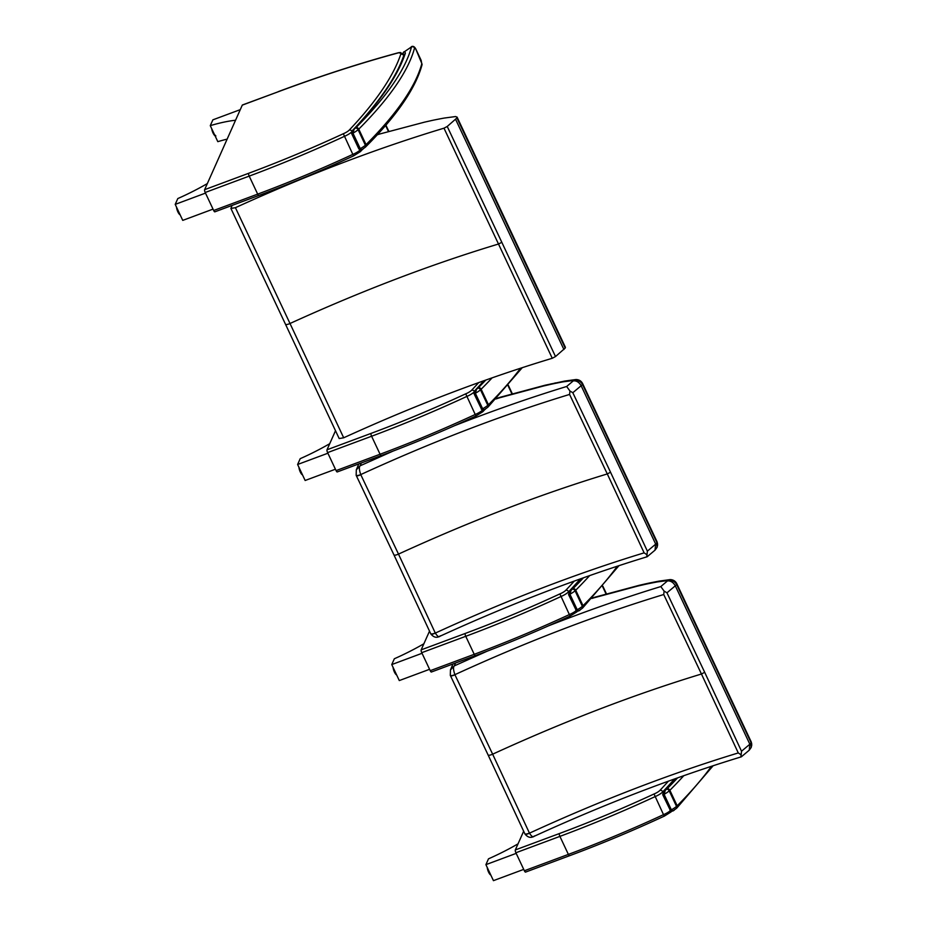 <?xml version="1.0" encoding="UTF-8"?>
<svg xmlns="http://www.w3.org/2000/svg" width="927" height="927" viewBox="0 0 927 927"><rect width="100%" height="100%" fill="white"/><g stroke="black" fill="none" stroke-linecap="round" stroke-linejoin="round"><path stroke-width="1.39" d="M232.074 205.412L230.904 208.448L235.412 207.683C307.358 174.89 376.883 148.39 443.987 128.181L552.26 358.274C485.157 378.483 415.632 404.995 343.685 437.787L339.178 438.541L285.493 324.253A4.589 1.24 -25.2 0 0 290 323.5L235.412 207.683M565.25 347.011L565.4 347.324A15.979 4.299 154.8 0 1 565.203 348.054L555.505 356.559L552.26 358.274M343.685 437.787L290 323.5C361.959 290.707 431.472 264.218 498.564 243.998L501.808 242.295L555.505 356.559M443.987 128.181L447.231 126.466L456.93 117.961A15.979 4.299 -25.2 0 0 457.115 117.231L455.597 116.547L444.218 118.065A386.582 103.963 -25.2 0 0 434.948 119.85A91.877 24.705 -25.2 0 0 430.719 120.753A437.011 117.52 154.8 0 1 424.636 122.121L379.885 133.963A91.796 24.681 -25.2 0 0 377.347 134.763M447.231 126.466L501.808 242.295M455.644 119.444L563.917 349.537M457.115 117.231L565.4 347.324M456.93 117.961L565.203 348.054M388.401 131.425L385.609 125.493M478.691 382.584A548.714 147.555 154.8 0 1 471.692 390.174A6.883 1.854 154.8 0 1 465.736 393.824L475.215 414.485A375.006 100.846 154.8 0 1 380.07 454.242L336.072 470.615L327.602 452.608L371.6 436.235A2.294 0.66 -110.4 0 1 371.032 433.407L327.022 449.78A2.294 0.66 69.6 0 0 327.602 452.608M482.643 410.012A9.189 2.468 154.8 0 1 475.215 414.485L476.072 415.933C444.3 430.649 412.689 443.859 381.24 455.563A2.294 0.66 69.6 0 0 381.379 455.412M336.072 470.615A2.294 0.66 69.6 0 0 337.243 471.936A2.294 0.66 69.6 0 0 337.382 471.785M327.022 449.78L335.504 430.719M327.891 453.222L297.613 464.485L300.197 458.68A84.786 22.804 -25.2 0 0 329.734 443.685M297.613 464.485L305.145 480.487L335.423 469.224M398.425 52.735L398.1 52.943A2.294 0.614 154.8 0 1 399.155 52.804A2.294 2.063 -80.4 0 1 400.476 52.538L398.413 52.735C360.186 63.106 320.105 76.084 278.181 91.68L278.042 91.831A494.473 132.978 154.8 0 1 398.1 52.943M242.631 105.006A2.294 0.66 69.6 0 0 242.422 104.983A2.294 0.66 69.6 0 0 242.283 105.133L278.042 91.831M399.155 52.804A14.867 3.998 154.8 0 1 400.765 54.044A6.883 1.854 154.8 0 1 400.719 54.392A548.714 147.555 154.8 0 1 349.294 130.058A6.883 1.854 154.8 0 1 343.338 133.72L352.816 154.38A375.006 100.846 154.8 0 1 257.683 194.125L213.673 210.499L205.203 192.492L249.201 176.118A2.294 0.66 -110.4 0 1 248.633 173.303L204.624 189.676A2.294 0.66 69.6 0 0 205.203 192.492M360.244 149.907A9.189 2.468 154.8 0 1 352.816 154.38L353.674 155.829C321.912 170.533 290.302 183.743 258.842 195.458A2.294 0.66 69.6 0 0 258.981 195.307M213.673 210.499A2.294 0.66 69.6 0 0 214.844 211.831A2.294 0.66 69.6 0 0 214.983 211.68M204.624 189.676L242.283 105.133M227.138 139.131A84.786 22.804 154.8 0 0 217.81 141.657L210.278 125.643A84.786 22.804 154.8 0 1 235.551 120.243M240.278 109.641L212.874 119.838L210.278 125.643M205.493 193.106L175.215 204.38L177.799 198.563A84.786 22.804 -25.2 0 0 207.335 183.581M175.215 204.38L182.746 220.383L213.025 209.12M477.903 388.135A2.294 1.576 49.6 0 1 480.499 389.827A9.189 2.468 -25.2 0 0 481.148 389.236A2.294 1.773 -135 0 0 478.39 387.683A6.883 1.854 154.8 0 1 477.903 388.135A9.873 2.654 154.8 0 1 476.594 389.131L475.03 390.452L473.964 393.558L475.354 393.245L476.594 389.131A553.303 148.795 -25.2 0 0 484.497 380.51M485.783 408.645L485.03 409.27C484.149 410.36 482.897 410.29 481.264 409.074L482.643 408.749L475.354 393.245A12.167 3.268 -25.2 0 0 480.499 389.827L487.799 405.331A2.294 1.576 49.6 0 1 487.625 407.382L488.251 406.814A2.294 1.773 -135 0 0 488.448 404.74A9.189 2.468 154.8 0 1 487.799 405.331A12.167 3.268 154.8 0 1 482.643 408.749C484.172 409.85 485.215 409.815 485.783 408.645M358.981 148.714L358.865 148.957C360.499 150.186 361.75 150.255 362.642 149.154L363.384 148.529C362.816 149.71 361.773 149.745 360.255 148.644L352.955 133.14L354.207 129.027L352.631 130.336C379.549 101.773 396.686 76.582 404.045 54.774L405.331 53.326L404.184 55.933M352.631 130.336L351.576 133.453L352.955 133.14A12.167 3.268 -25.2 0 0 358.112 129.722A9.189 2.468 -25.2 0 0 358.761 129.131A2.294 1.773 -135 0 0 355.991 127.578A6.883 1.854 154.8 0 1 355.505 128.019A2.294 1.576 49.6 0 1 358.112 129.722L365.4 145.226A2.294 1.576 49.6 0 1 365.226 147.277L365.852 146.709A2.294 1.773 -135 0 0 366.049 144.635A9.189 2.468 154.8 0 1 365.4 145.226A12.167 3.268 154.8 0 1 360.255 148.644L358.865 148.957L351.576 133.453L352.631 130.348M355.505 128.019A9.873 2.654 154.8 0 1 354.207 129.027A553.303 148.795 -25.2 0 0 405.331 53.326A19.455 5.238 -25.2 0 0 404.381 51.738L411.518 46.883A2.294 2.155 15 0 1 414.543 48.053L415.76 49.015L421.843 63.569A490.174 131.819 154.8 0 1 366.049 144.635L358.761 129.131A490.174 131.819 -25.2 0 0 414.543 48.053M355.991 127.578A487.869 131.194 154.8 0 0 411.518 46.883L404.381 51.738A2.294 2.167 117.1 0 0 403.129 53.859M365.481 146.976A2.294 1.773 -135 0 0 365.852 146.709C396.802 115.69 415.516 88.447 421.982 64.983L421.982 64.983A2.294 2.155 -165 0 0 421.843 63.569M403.848 51.831L402.781 53.523M356.304 475.447A4.589 1.078 -25.6 0 0 356.316 475.644A4.589 1.078 -25.6 0 0 360.788 474.694A2.248 2.19 -17.5 0 1 360.73 474.589C432.654 441.6 502.272 414.89 569.584 394.438L569.966 391.032L572.816 392.724L581.136 385.725A7.949 1.9 -25.5 0 0 582.434 384.311A15.944 4.044 -25.4 0 0 582.631 383.627L582.492 383.372M440.163 635.864C439.236 637.591 437.614 636.664 435.319 633.083A2.248 2.144 -19.2 0 1 435.261 632.979L398.494 554.103A4.589 1.24 -25.2 0 1 393.94 554.879A4.589 1.24 -25.2 0 0 393.94 554.879L356.165 475.308A4.589 1.078 -22.4 0 0 360.73 474.589C359.166 469.954 358.969 467.023 360.128 465.794L356.304 469.838L358.807 463.917M573.419 380.406L575.841 379.537L564.763 381.067A6.883 4.589 79.3 0 0 564.763 381.067A6.883 4.589 79.3 0 0 563.222 381.831L573.546 380.464A9.061 2.433 154.8 0 1 573.477 380.707L566.652 386.489L569.966 391.032M573.546 380.464C577.197 379.062 580.221 380.116 582.631 383.627M573.477 380.707C577.22 379.653 580.198 380.846 582.434 384.311L656.907 542.573A7.949 2.375 155.1 0 1 655.69 544.137L647.37 551.148L647.011 554.763L644.126 552.851C576.826 573.338 507.231 600.082 435.319 633.083A4.589 1.379 151.9 0 1 430.812 633.917A4.589 1.379 151.9 0 1 430.754 633.732M573.361 380.846C576.524 380.603 579.108 382.225 581.136 385.713M656.93 541.507L582.631 383.639M655.018 550.174L655.69 544.137L581.136 385.725M647.37 551.148L610.534 472.214L607.289 473.929L569.584 394.438M610.534 472.214L572.816 392.724M644.126 552.851L607.289 473.929C539.989 494.415 470.383 521.148 398.494 554.103L360.788 474.694M439.525 636.432L439.479 636.455C511.02 603.732 580.244 577.162 647.173 556.745L647.162 556.756M647.011 554.763L646.687 556.559M655.041 550.14L647.173 556.745M655.111 550.082L657.069 547.359L656.919 542.585A15.944 4.531 155 0 0 657.069 541.832L657.625 544.902M576.188 379.525C579.097 379.664 581.229 380.985 582.596 383.511L657.533 543.303M435.261 632.979A4.589 1.39 155.2 0 1 430.638 633.581L430.638 633.581A4.589 1.39 155.2 0 1 430.626 633.558M508.008 385.597L511.866 393.778M450.452 675.528A4.589 1.078 -25.6 0 0 450.476 675.725A4.589 1.078 -25.6 0 0 454.937 674.775A2.248 2.19 -17.5 0 1 454.89 674.671C526.803 641.681 596.42 614.972 663.732 594.52L664.114 591.113L666.965 592.805L675.296 585.806A7.949 1.9 -25.5 0 0 676.594 584.392A15.944 4.044 -25.4 0 0 676.78 583.709L676.652 583.454M450.325 675.389A4.589 1.078 -22.4 0 0 454.89 674.671C453.315 670.036 453.118 667.104 454.288 665.876L450.452 669.931L450.313 675.389L488.1 754.96A4.589 1.24 -25.2 0 0 492.643 754.184L454.937 674.775M658.946 581.136A6.883 4.589 79.3 0 0 658.912 581.148A6.883 4.589 79.3 0 0 657.37 581.913L667.695 580.545A9.061 2.433 154.8 0 1 667.625 580.789L660.8 586.571L664.114 591.113M667.579 580.499L670.406 579.607M751.079 741.6L676.78 583.72C674.369 580.209 671.345 579.143 667.695 580.545M667.625 580.789C671.368 579.734 674.358 580.928 676.594 584.392L751.067 742.666A7.949 2.375 155.1 0 1 749.839 744.219L741.519 751.229L741.16 754.845L738.274 752.933C670.986 773.419 601.38 800.163 529.468 833.164A2.248 2.144 -19.2 0 1 529.421 833.06A4.589 1.39 155.2 0 1 524.798 833.663L524.798 833.663A4.589 1.39 155.2 0 1 524.786 833.64L524.96 833.999A4.589 1.379 151.9 0 1 524.914 833.825M667.51 580.928C670.673 580.684 673.269 582.307 675.285 585.794M533.674 836.513L533.628 836.536C605.169 803.813 674.404 777.243 741.333 756.826L749.259 750.175L749.839 744.219L675.296 585.806M741.519 751.229L704.682 672.295L701.449 674.01L663.732 594.52M704.682 672.295L666.965 592.805M534.311 835.945C533.384 837.672 531.774 836.745 529.468 833.164A4.589 1.379 151.9 0 1 524.96 833.999C527.648 837.336 530.545 838.182 533.628 836.536M741.16 754.845L740.835 756.641M749.259 750.163L751.218 747.44L751.067 742.666A15.944 4.531 155 0 0 751.218 741.913L751.785 744.984M670.337 579.607C673.245 579.746 675.377 581.067 676.745 583.593L751.693 743.384M529.421 833.06L492.643 754.184C564.531 721.229 634.138 694.497 701.449 674.01L738.274 752.933M602.585 586.582L606.015 593.871M574.253 581.09A548.714 147.555 154.8 0 1 565.841 590.244A6.883 1.854 154.8 0 1 559.885 593.906L569.363 614.566A375.006 100.846 154.8 0 1 474.218 654.311L430.221 670.684L421.75 652.678L465.748 636.304A2.294 0.66 -110.4 0 1 465.18 633.477L421.171 649.85A2.294 0.66 69.6 0 0 421.75 652.678M576.246 610.58A9.189 2.468 154.8 0 1 569.363 614.566L570.221 616.015C538.448 630.719 506.849 643.929 475.389 655.644A2.294 0.66 69.6 0 0 475.528 655.493M430.221 670.684A2.294 0.66 69.6 0 0 431.391 672.017A2.294 0.66 69.6 0 0 431.53 671.866M421.171 649.85L429.514 631.136M422.04 653.292L391.762 664.566L394.346 658.749A84.786 22.804 -25.2 0 0 423.882 643.767M391.762 664.566L399.294 680.569L429.572 669.306M668.402 781.171A548.714 147.555 154.8 0 1 659.989 790.325A6.883 1.854 154.8 0 1 654.033 793.987L663.512 814.648A375.006 100.846 154.8 0 1 568.378 854.393L524.369 870.766L515.899 852.759L559.896 836.386A2.294 0.66 -110.4 0 1 559.329 833.57L515.319 849.943A2.294 0.66 69.6 0 0 515.899 852.759M670.395 810.661A9.189 2.468 154.8 0 1 663.512 814.648L664.369 816.096C632.608 830.812 600.997 844.01 569.549 855.725A2.294 0.66 69.6 0 0 569.688 855.575M524.369 870.766A2.294 0.66 69.6 0 0 525.539 872.098A2.294 0.66 69.6 0 0 525.679 871.948M515.319 849.943L523.662 831.218M516.188 853.373L485.91 864.648L488.494 858.831A84.786 22.804 -25.2 0 0 518.031 843.848M485.91 864.648L493.442 880.65L523.72 869.387M572.48 589.108A2.294 1.576 49.6 0 1 575.076 590.812A9.189 2.468 -25.2 0 0 575.725 590.209A2.294 1.773 -135 0 0 572.967 588.657A6.883 1.854 154.8 0 1 572.48 589.108A9.873 2.654 154.8 0 1 571.171 590.105L569.607 591.426L568.541 594.543L569.92 594.219L571.171 590.105A553.303 148.795 -25.2 0 0 581.808 578.378M580.348 609.618L579.607 610.244C578.726 611.333 577.463 611.275 575.841 610.047L577.22 609.734L569.92 594.219A12.167 3.268 -25.2 0 0 575.076 590.812L582.376 606.316A2.294 1.576 49.6 0 1 582.202 608.367L582.828 607.788A2.294 1.773 -135 0 0 583.025 605.713A9.189 2.468 154.8 0 1 582.376 606.316A12.167 3.268 154.8 0 1 577.22 609.734C578.738 610.835 579.781 610.8 580.348 609.618M666.629 789.19A2.294 1.576 49.6 0 1 669.224 790.893A9.189 2.468 -25.2 0 0 669.873 790.291A2.294 1.773 -135 0 0 667.116 788.738A6.883 1.854 154.8 0 1 666.629 789.19A9.873 2.654 154.8 0 1 665.319 790.198L663.755 791.507L662.689 794.624L664.08 794.312L665.319 790.198A553.303 148.795 -25.2 0 0 675.957 778.46M674.508 809.7L673.755 810.325C672.875 811.415 671.623 811.357 669.989 810.128L671.368 809.816L664.08 794.312A12.167 3.268 -25.2 0 0 669.224 790.893L676.525 806.397A2.294 1.576 49.6 0 1 676.351 808.448L676.977 807.869A2.294 1.773 -135 0 0 677.173 805.806A9.189 2.468 154.8 0 1 676.525 806.397A12.167 3.268 154.8 0 1 671.368 809.816C672.886 810.916 673.941 810.882 674.508 809.7M285.481 324.23A4.589 1.24 -25.2 0 0 285.493 324.253L230.904 208.448M471.692 390.174A2.294 1.819 43.4 0 1 474.311 391.356M337.243 471.936L381.24 455.563A2.294 0.66 69.6 0 1 380.07 454.242L371.6 436.235A375.006 100.846 -25.2 0 0 466.733 396.478A9.189 2.468 -25.2 0 0 473.882 392.26M465.736 393.824A372.712 100.232 154.8 0 1 371.032 433.407M485.215 409.155L482.77 411.75A2.294 1.819 -136.6 0 0 483.094 410.012M298.934 467.289A4.878 1.402 69.6 0 0 300.267 471.97A4.878 1.402 69.6 0 0 302.457 474.821M302.492 474.844A5.168 1.483 -110.4 0 1 299.143 467.741M278.39 91.703L242.422 104.983M400.765 54.044A2.294 2.202 -5.8 0 1 403.801 55.133A17.161 4.612 -25.2 0 0 403.685 54.705L400.476 52.538M400.719 54.392A2.294 2.144 18.6 0 1 403.743 55.585A9.189 2.468 -25.2 0 0 403.801 55.133L403.871 55.272M349.294 130.058A2.294 1.819 43.4 0 1 351.912 131.24M402.758 58.343A551.009 148.181 -25.2 0 0 403.743 55.585L403.755 55.608M214.844 211.831L258.842 195.458A2.294 0.66 69.6 0 1 257.683 194.125L249.201 176.118A375.006 100.846 -25.2 0 0 344.346 136.373A9.189 2.468 -25.2 0 0 351.484 132.155M343.338 133.72A372.712 100.232 154.8 0 1 248.633 173.303M362.816 149.05L360.371 151.646A2.294 1.819 -136.6 0 0 360.696 149.907M211.715 128.691A4.878 1.402 69.6 0 0 213.036 133.001A4.878 1.402 69.6 0 0 215.041 135.748M214.994 135.655A5.168 1.483 -110.4 0 1 213.245 133.001A5.168 1.483 -110.4 0 1 211.982 129.259M176.536 207.185A4.878 1.402 69.6 0 0 177.868 211.866A4.878 1.402 69.6 0 0 180.058 214.716A5.168 1.483 -110.4 0 1 176.744 207.625M487.88 407.08A2.294 1.773 -135 0 0 488.251 406.814L522.295 367.637M520.545 368.216A490.174 131.819 154.8 0 1 488.448 404.74L481.148 389.236A490.174 131.819 -25.2 0 0 492.156 377.81M485.852 380.024A487.869 131.194 154.8 0 1 478.39 387.683M481.38 408.819L473.964 393.558L475.03 390.452L483.975 380.696M566.652 386.489C530.453 397.544 493.094 410.603 454.589 425.667M392.967 451.136L360.128 465.794L361.321 462.979M564.682 381.078A6.883 4.6 79.3 0 0 564.613 381.09A6.883 4.6 79.3 0 0 564.601 381.09A6.883 4.6 79.3 0 0 563.06 381.854A98.783 26.57 -25.2 0 0 563.222 381.831M555.377 382.909A6.883 4.45 78.4 0 0 555.343 382.921A6.883 4.45 78.4 0 0 553.894 383.662A379.664 102.097 154.8 0 1 563.06 381.854M551.252 383.813A6.883 4.137 76.9 0 0 551.229 383.813A6.883 4.137 76.9 0 0 549.966 384.52A84.994 22.851 154.8 0 1 553.894 383.662M564.763 381.067L545.064 385.226A6.883 4.229 77.4 0 0 545.064 385.226A6.883 4.229 77.4 0 0 543.755 385.945A443.94 119.386 -25.2 0 0 549.966 384.52M545.018 385.238A6.883 4.241 77.4 0 0 544.96 385.25A6.883 4.241 77.4 0 0 543.639 385.968L543.755 385.945M545.064 385.226L500.765 397.104A6.883 3.082 72.9 0 0 499.966 397.683L543.639 385.968M495.875 398.981A84.948 22.839 154.8 0 1 499.966 397.683M660.8 586.571C624.566 597.637 587.162 610.719 548.622 625.795M487.231 651.171L454.288 665.876L455.481 663.048M658.842 581.159A6.883 4.6 79.3 0 0 658.761 581.171L669.989 579.618M649.526 582.99A6.883 4.45 78.4 0 0 649.491 583.002L658.761 581.171A6.883 4.6 79.3 0 0 657.208 581.947A98.783 26.57 -25.2 0 0 657.37 581.913M645.401 583.894A6.883 4.137 76.9 0 0 645.377 583.894L649.491 583.002A6.883 4.45 78.4 0 0 648.043 583.743A379.664 102.097 154.8 0 1 657.208 581.947M639.167 585.319A6.883 4.241 77.4 0 0 639.109 585.331A6.883 4.241 77.4 0 0 637.788 586.049L637.903 586.026A6.883 4.229 77.4 0 1 639.213 585.308A6.883 4.229 77.4 0 0 639.213 585.308L645.377 583.894A6.883 4.137 76.9 0 0 644.114 584.601A84.994 22.851 154.8 0 1 648.043 583.743M637.903 586.026A443.94 119.386 -25.2 0 0 644.114 584.601M639.213 585.308L594.914 597.185A6.883 3.082 72.9 0 0 594.126 597.764L637.788 586.049M591.855 598.471A84.948 22.839 154.8 0 1 594.126 597.764M488.089 754.937A4.589 1.24 -25.2 0 0 488.1 754.96L524.798 833.663M565.841 590.244A2.294 1.819 43.4 0 1 568.645 591.762A551.009 148.181 -25.2 0 0 580.302 578.912M431.391 672.017L475.389 655.644A2.294 0.66 69.6 0 1 474.218 654.311L465.748 636.304A375.006 100.846 -25.2 0 0 560.893 596.559A9.189 2.468 -25.2 0 0 568.645 591.762L568.9 592.307M559.885 593.906A372.712 100.232 154.8 0 1 465.18 633.477M577.718 610.986L576.918 611.832A2.294 1.819 -136.6 0 0 577.324 610.997M393.083 667.37A4.878 1.402 69.6 0 0 394.415 672.04A4.878 1.402 69.6 0 0 396.605 674.902M396.64 674.926A5.168 1.483 -110.4 0 1 393.291 667.811M659.989 790.325A2.294 1.819 43.4 0 1 662.793 791.843A551.009 148.181 -25.2 0 0 674.462 778.993M525.539 872.098L569.549 855.725A2.294 0.66 69.6 0 1 568.378 854.393L559.896 836.386A375.006 100.846 -25.2 0 0 655.041 796.641A9.189 2.468 -25.2 0 0 662.793 791.843L663.048 792.388M654.033 793.987A372.712 100.232 154.8 0 1 559.329 833.57M671.878 811.067L671.078 811.913A2.294 1.819 -136.6 0 0 671.472 811.079M487.231 867.452A4.878 1.402 69.6 0 0 488.575 872.133A4.878 1.402 69.6 0 0 490.754 874.984M490.789 875.007A5.168 1.483 -110.4 0 1 487.44 867.904M582.446 608.054A2.294 1.773 -135 0 0 582.828 607.788L618.993 565.644M617.312 566.2A490.174 131.819 154.8 0 1 583.025 605.713L575.725 590.209A490.174 131.819 -25.2 0 0 589.653 575.597M583.454 577.788A487.869 131.194 154.8 0 1 572.967 588.657M575.945 609.804L568.541 594.543L569.607 591.426L581.287 578.564M676.606 808.135A2.294 1.773 -135 0 0 676.977 807.869L713.141 765.737M711.461 766.281A490.174 131.819 154.8 0 1 677.173 805.806L669.873 790.291A490.174 131.819 -25.2 0 0 683.802 775.679M677.602 777.869A487.869 131.194 154.8 0 1 667.116 788.738M670.105 809.885L662.689 794.624L663.755 791.507L675.435 778.645M565.343 347.161L457.069 117.069M388.807 131.31L385.91 125.157M482.77 411.75L476.072 415.933M302.55 474.972L299.78 470.823L298.9 467.231M360.371 151.646L353.674 155.829M215.875 135.991L213.025 133.024L211.692 128.633M180.151 214.867L177.381 210.719L176.501 207.127M487.625 407.382L485.03 409.27M365.226 147.277L362.631 149.166M411.298 46.767C412.921 45.794 414.404 46.501 415.748 48.876L421.159 60.382L421.982 64.983M356.165 475.308L356.304 469.85M500.765 397.104L496.316 398.517M657.069 547.359L657.637 544.786M439.479 636.455C436.385 638.1 433.5 637.255 430.812 633.917L393.94 554.879M512.26 393.662L508.309 385.261M594.914 597.185L592.295 598.008M452.967 663.987L450.452 669.931M751.218 747.44L751.785 744.868M606.409 593.755L602.874 586.235M576.918 611.832L570.221 616.015M396.698 675.053L393.929 670.905L393.048 667.313M671.078 811.913L664.369 816.096M490.846 875.134L488.077 870.986L487.208 867.394M582.202 608.367L579.607 610.244M676.351 808.448L673.755 810.325"/></g></svg>
